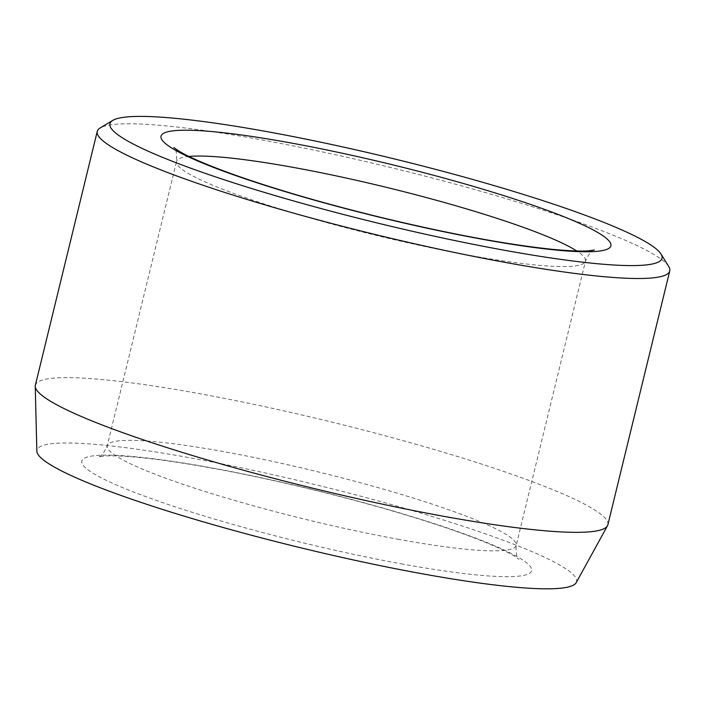 <?xml version="1.0" encoding="UTF-8"?>
<svg xmlns="http://www.w3.org/2000/svg" width="705" height="705" viewBox="0 0 705 705"><rect width="100%" height="100%" fill="white"/><g stroke="black" fill="none" stroke-linecap="round" stroke-linejoin="round"><path stroke-width="0.53" stroke-dasharray="3.52 2.64" d="M576.205 582.638A277.717 32.404 13.7 0 0 314.439 484.423A277.717 32.404 13.7 0 0 36.845 451.156M668.728 266.516A294.637 34.378 13.7 0 0 391.636 167.746A294.637 34.378 13.7 0 0 100.181 127.922M607.869 524.767A294.637 34.378 13.7 0 0 329.755 421.59A294.637 34.378 13.7 0 0 35.365 385.203M189.002 156.457A210.451 24.552 13.7 0 0 176.558 161.454A210.451 24.552 13.7 0 0 375.21 235.153A210.451 24.552 13.7 0 0 585.485 261.141A210.451 24.552 13.7 0 0 576.743 250.98M403.172 564.176A231.496 27.01 -166.3 0 1 82.494 459.783A231.496 27.01 -166.3 0 1 434.632 523.762A231.496 27.01 -166.3 0 1 403.172 564.176M399.365 539.484A210.451 24.552 -166.3 0 1 107.248 445.754A210.451 24.552 -166.3 0 1 224.075 451.711A210.451 24.552 -166.3 0 1 516.183 545.441A210.451 24.552 -166.3 0 1 399.365 539.484M594.333 250.028C591.839 250.002 588.895 253.712 585.485 261.141L516.183 545.441C515.787 553.61 516.703 558.254 518.924 559.382L514.483 556.227C507.908 552.112 496.813 546.904 481.189 540.62C439.585 524.291 385.282 507.767 318.29 491.068C261.599 477.179 211.192 467.089 167.076 460.806C136.603 456.673 115.391 455.113 103.441 456.144L98.4 456.866C100.921 456.866 103.873 453.165 107.248 445.754L176.558 161.454C176.964 153.329 176.047 148.676 173.818 147.521"/><path stroke-width="1.06" d="M112.774 120.388L100.181 127.922A294.637 34.378 13.7 0 0 97.246 131.368L35.365 385.203A294.637 34.378 13.7 0 0 35.25 386.287L36.845 451.156A277.717 32.404 13.7 0 0 62.877 471.592A277.717 32.404 13.7 0 0 358.131 560.977A277.717 32.404 13.7 0 0 576.205 582.638L607.472 525.78A294.637 34.378 13.7 0 0 607.869 524.767L669.75 270.931A294.637 34.378 13.7 0 0 668.728 266.516L661.017 254.029A284.115 33.144 13.7 0 0 393.822 158.792A284.115 33.144 13.7 0 0 112.774 120.388A284.115 33.144 13.7 0 0 136.462 145.662A284.115 33.144 13.7 0 0 458.576 241.339A284.115 33.144 13.7 0 0 661.017 254.029M97.246 131.368A294.637 34.378 13.7 0 0 124.75 154.131A294.637 34.378 13.7 0 0 442.405 249.914A294.637 34.378 13.7 0 0 669.75 270.931M35.25 386.287A294.637 34.378 13.7 0 0 62.868 407.975A294.637 34.378 13.7 0 0 376.109 502.797A294.637 34.378 13.7 0 0 607.472 525.78M289.561 142.718A231.496 27.01 13.7 0 0 258.109 183.141A231.496 27.01 13.7 0 0 610.239 247.12A231.496 27.01 13.7 0 0 289.561 142.718M576.743 250.98A210.451 24.552 13.7 0 0 293.377 167.42A210.451 24.552 13.7 0 0 189.002 156.457M173.818 147.521L177.951 150.482C188.085 156.889 207.64 165.27 236.598 175.624C278.66 190.35 328.045 204.591 384.771 218.347C451.931 234.351 507.741 244.67 552.209 249.314C568.961 250.927 581.211 251.412 588.939 250.786L594.333 250.028"/></g></svg>
